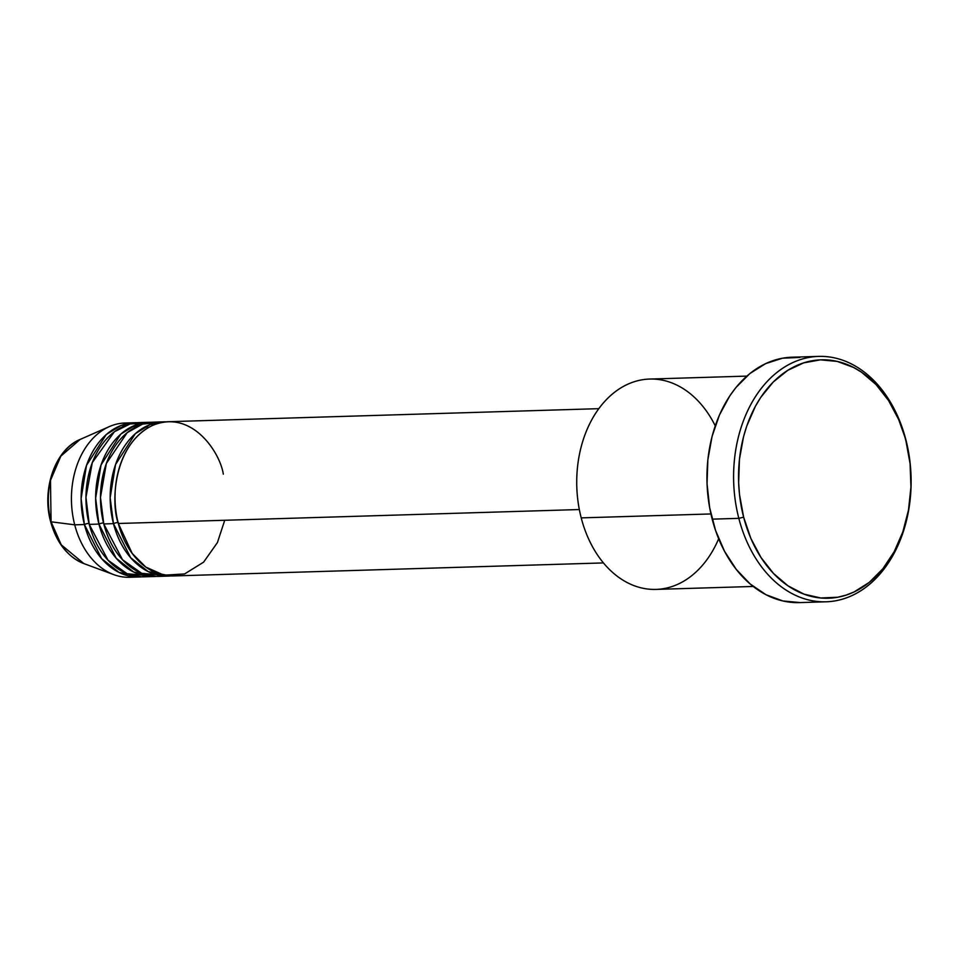 <?xml version="1.0" encoding="UTF-8"?>
<svg xmlns="http://www.w3.org/2000/svg" width="959" height="959" viewBox="0 0 959 959"><rect width="100%" height="100%" fill="white"/><g stroke="black" fill="none" stroke-linecap="round" stroke-linejoin="round"><path stroke-width="1.44" d="M134.572 422.727A77.164 55.79 -91.7 0 1 137.005 422.727L121.026 425.472L106.257 434.547L86.49 465.391L81.107 498.656L84.404 524.525A3.512 0.719 165.5 0 1 88.983 523.338A3.512 0.719 -14.5 0 0 84.404 524.525L74.718 524.825L84.404 524.525A77.164 55.79 -91.7 0 0 139.247 576.982A77.164 55.79 -91.7 0 0 141.668 576.827L119.12 572.463L101.666 558.677L84.404 524.525A77.164 55.79 -91.7 0 1 134.572 422.727L124.886 423.015A77.164 55.79 88.3 0 0 74.718 524.825L51.079 521.804A3.512 0.719 165.5 0 1 50.611 521.576A3.512 0.719 -14.5 0 0 51.079 521.804L50.479 480.411L60.837 456.136L80.124 439.438A64.697 46.775 88.3 0 0 51.079 521.804L74.718 524.825A77.164 55.79 -91.7 0 1 109.35 426.587A77.164 55.79 -91.7 0 1 129.741 423.159M598.788 408.666L168.484 421.696A77.164 55.79 88.3 0 0 118.317 523.494L132.234 553.487L145.804 567.081L163.977 575.184L184.584 573.95L203.608 562.154L217.405 542.602L224.73 520.281M163.641 421.84L153.955 422.14A77.164 55.79 88.3 0 0 103.776 523.938L113.462 523.65A77.164 55.79 -91.7 0 0 168.316 576.095A77.164 55.79 -91.7 0 0 170.738 575.951L148.189 571.588L130.724 557.79L113.462 523.65A3.512 0.719 165.5 0 1 118.281 522.451A3.512 0.719 -14.5 0 0 113.462 523.65A77.164 55.79 -91.7 0 1 163.641 421.84A77.164 55.79 -91.7 0 1 166.063 421.84L150.084 424.597L135.327 433.672L115.559 464.516L110.165 497.769L113.462 523.65L103.776 523.938L122.512 559.744L141.68 573.302L165.871 575.52M149.113 422.284L139.427 422.583A77.164 55.79 88.3 0 0 89.247 524.381L98.933 524.082A77.164 55.79 -91.7 0 0 153.776 576.539A77.164 55.79 -91.7 0 0 156.197 576.395L133.649 572.02L116.195 558.234L98.933 524.082A3.512 0.719 165.5 0 1 103.512 522.907A3.512 0.719 -14.5 0 0 98.933 524.082A77.164 55.79 -91.7 0 1 149.113 422.284A77.164 55.79 -91.7 0 1 151.534 422.284L135.555 425.041L120.798 434.115L101.031 464.959L95.636 498.212L98.933 524.082L89.247 524.381L107.983 560.176L127.151 573.746L151.342 575.951M746.845 376.108L649.627 379.057A105.226 76.073 88.3 0 0 581.214 517.884A105.226 76.073 -91.7 0 1 617.872 389.833A105.226 76.073 -91.7 0 1 715.246 425.82M738.826 518.351L743.633 517.153A119.252 86.214 -91.7 0 1 795.574 366.062A119.252 86.214 -91.7 0 1 905.931 440.888L905.895 439.845A122.764 88.755 88.3 0 0 792.29 362.814A122.764 88.755 88.3 0 0 738.826 518.351A122.764 88.755 -91.7 0 1 818.65 356.4A122.764 88.755 -91.7 0 1 905.895 439.845A122.764 88.755 -91.7 0 1 826.071 601.796A122.764 88.755 -91.7 0 1 738.826 518.351L712.177 519.155L738.826 518.351A122.764 88.755 88.3 0 0 852.431 595.383A122.764 88.755 88.3 0 0 905.895 439.845L898.679 419.586L888.573 400.562L876.035 384.559L861.506 372.188L853.678 367.513L837.279 361.423L820.389 359.853L803.666 362.874L787.759 370.342L773.266 381.994L760.763 397.374L755.404 406.28L746.737 426.108L743.513 436.836L739.437 459.409L738.646 482.725L739.485 494.388L743.633 517.153L750.885 538.467L760.99 557.479L773.541 573.494L788.058 585.865L803.99 594.136L820.712 597.984L837.603 597.253L845.898 595.179L854.001 591.991L869.274 582.377L882.831 568.795L894.16 551.761L902.827 531.933L908.485 510.068L910.942 487.016L910.079 463.665L905.931 440.888A119.252 86.214 -91.7 0 1 854.001 591.991A119.252 86.214 -91.7 0 1 743.633 517.153L738.826 518.351M223.327 474.154C219.911 451.773 191.045 408.462 151.918 425.736C113.306 444.988 110.669 503.115 118.317 523.494L579.332 509.541L118.317 523.494A77.164 55.79 88.3 0 0 173.159 575.951L603.451 562.921M718.675 538.754A105.226 76.073 -91.7 0 1 645.994 588.802A105.226 76.073 -91.7 0 1 581.214 517.884L710.919 513.952L581.214 517.884A105.226 76.073 88.3 0 0 656.004 589.401L753.211 586.464M818.65 356.4L792.002 357.204A122.764 88.755 88.3 0 0 712.177 519.155A122.764 88.755 88.3 0 0 799.434 602.6L826.071 601.796M146.703 423.015L130.148 423.938L114.313 431.79L92.304 462.574L85.95 497.337L89.247 524.381A77.164 55.79 88.3 0 0 144.09 576.827L153.776 576.539M134.392 576.838A77.164 55.79 -91.7 0 1 113.833 574.657A77.164 55.79 -91.7 0 1 74.718 524.825A77.164 55.79 88.3 0 0 129.561 577.27L139.247 576.982M51.079 521.804A64.697 46.775 88.3 0 0 83.877 563.592L61.244 544.82L51.079 521.804M800.25 602.576L782.856 600.957L765.965 594.7L750.226 584.019L736.224 569.334L724.501 551.221L715.534 530.363L709.636 507.575L707.047 483.72L707.862 459.709L712.058 436.477L719.478 414.923L729.811 395.851L735.961 387.496L749.926 373.507L765.642 363.617L782.52 358.198L799.902 357.443M158.81 422.284L142.519 424.142L127.211 432.629L106.341 463.485L100.479 497.481L103.776 523.938A77.164 55.79 88.3 0 0 158.631 576.395L168.316 576.095M113.833 574.657L83.877 563.592C67.609 556.843 56.521 542.842 50.611 521.588C41.549 488.982 55.25 449.531 80.124 439.438L109.35 426.587M148.429 427.558L145.217 426.803M131.719 426.719L137.101 426.156"/></g></svg>
